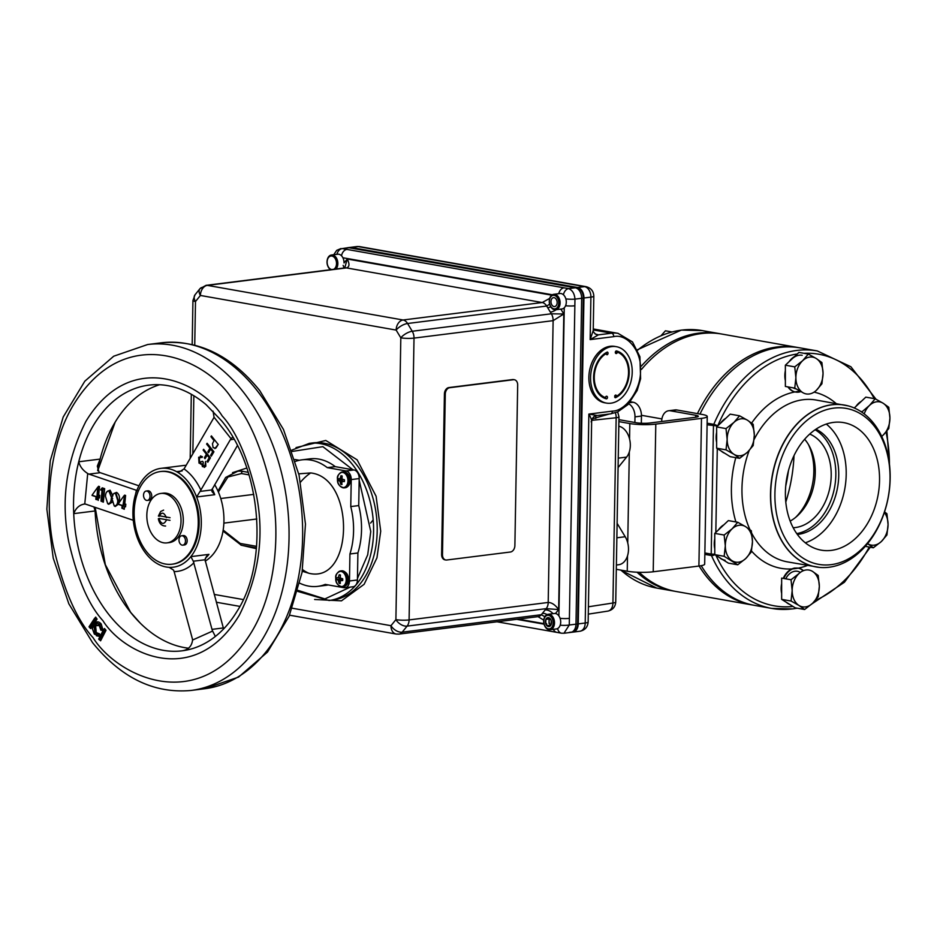 <?xml version="1.0" encoding="UTF-8"?>
<svg xmlns="http://www.w3.org/2000/svg" width="937" height="937" viewBox="0 0 937 937"><rect width="100%" height="100%" fill="white"/><g stroke="black" fill="none" stroke-linecap="round" stroke-linejoin="round"><path stroke-width="1.41" d="M697.433 413.615A130.735 93.723 -80 0 1 777.113 346.971A130.735 93.723 -80 0 1 797.633 347.463A130.735 93.723 -80 0 1 798.91 347.697M639.175 572.296A130.735 93.723 100 0 0 676.35 591.54L752.083 604.939A130.735 93.723 -80 0 1 699.107 566.03M753.371 605.15A130.735 93.723 -80 0 1 752.083 604.939M785.792 502.091A130.735 93.723 100 0 0 794.014 455.628M797.633 347.463L721.9 334.064A130.735 93.723 100 0 0 701.38 333.584A130.735 93.723 100 0 0 641.458 369.412M788.439 470.725A127.748 91.58 -80 0 1 785.745 485.987M641.458 415.302L661.909 418.921M637.008 572.214A130.735 93.723 100 0 0 673.785 591.083A130.735 93.723 100 0 0 675.073 591.306M720.612 333.853A130.735 93.723 100 0 0 719.335 333.607A130.735 93.723 100 0 0 698.815 333.127A130.735 93.723 100 0 0 641.365 366.098M707.13 423.184L713.783 424.356A2.987 0.644 23.1 0 1 717.648 425.972L707.095 424.777M699.998 414.06A130.735 93.723 -80 0 1 779.678 347.428A130.735 93.723 -80 0 1 800.198 347.908L817.287 350.93A130.735 93.723 -80 0 0 796.778 350.45A130.735 93.723 -80 0 0 713.783 424.356A2.987 2.143 -80 0 0 713.455 425.89L711.218 554.083L714.779 554.235M831.845 404.807A82.175 58.914 100 0 0 770.999 487.041A82.175 58.914 100 0 0 819.559 567.4A82.175 58.914 100 0 0 829.011 567.248A82.175 58.914 100 0 0 889.389 489.817A82.175 58.914 100 0 0 848.126 405.862A82.175 58.914 100 0 0 831.845 404.807M831.107 564.66A79.188 56.77 -80 0 1 774.911 493.612A79.188 56.77 -80 0 1 833.836 408.122A79.188 56.77 -80 0 1 890.033 479.158A79.188 56.77 -80 0 1 831.107 564.66M826.305 424.074A64.747 46.417 -80 0 1 844.846 488.575A64.747 46.417 -80 0 1 805.305 542.804M833.59 422.388A64.747 46.417 -80 0 1 843.745 422.634A64.747 46.417 -80 0 1 879.14 487.486A64.747 46.417 -80 0 1 831.353 550.382A64.747 46.417 -80 0 1 821.199 550.148A64.747 46.417 -80 0 1 785.803 485.296A64.747 46.417 -80 0 1 833.59 422.388M815.963 429.205A54.487 39.061 -80 0 1 837.701 486.725A54.487 39.061 -80 0 1 798.195 534.348A54.487 39.061 -80 0 1 797.352 534.441M796.755 533.61A54.487 39.061 100 0 0 834.691 486.783A54.487 39.061 100 0 0 815.12 429.778M804.66 439.266A48.127 34.505 -80 0 1 790.184 521.101M809.732 434.077A48.127 34.505 -80 0 1 830.451 484.476A48.127 34.505 -80 0 1 795.396 527.543A48.127 34.505 -80 0 1 793.17 527.73M714.802 554.657A2.987 1.417 156.3 0 1 711.488 555.547L704.835 554.364M792.269 608.898A130.735 93.723 -80 0 1 771.748 608.418L754.648 605.396A130.735 93.723 -80 0 1 701.204 565.69M800.327 572.425A15.437 11.068 100 0 0 794.974 571.23A15.437 11.068 100 0 0 785.71 578.82M793.1 387.824A15.437 11.068 100 0 0 796.157 388.855M671.77 331.921L665.422 330.796L661.299 335.423M732.09 528.855L724.149 535.039L725.308 545.873A18.681 13.387 -80 0 1 732.09 528.855L737.735 522.26L745.665 526.699A18.681 13.387 100 0 0 732.09 528.855M751.31 530.74L745.665 526.699A18.681 13.387 -80 0 1 752.458 541.574L751.31 530.74M751.322 551.998L752.458 541.574A18.681 13.387 -80 0 1 745.676 558.593L751.322 551.998M732.102 560.748A18.681 13.387 -80 0 1 725.308 545.873L724.16 556.309L737.747 564.788L745.676 558.593A18.681 13.387 -80 0 1 732.102 560.748M737.747 564.788L728.365 563.125L714.779 554.645L724.16 556.309M714.779 554.645L714.767 533.387L724.149 535.039M714.767 533.387L728.342 520.597L737.735 522.26M722.849 559.694A18.681 13.387 -80 0 1 721.057 558.792A18.681 13.387 -80 0 1 719.405 557.538M714.779 548.859A18.681 13.387 -80 0 1 714.767 538.834M718.515 529.862A18.681 13.387 -80 0 1 723.938 524.755M721.572 558.885A18.681 13.387 100 0 0 725.097 560.256M747.527 420.256L739.586 415.805L733.94 422.4A18.681 13.387 -80 0 1 747.527 420.256L753.172 424.285L754.32 435.119A18.681 13.387 100 0 0 747.527 420.256M753.184 445.555L754.32 435.119A18.681 13.387 -80 0 1 747.539 452.149L753.184 445.555M739.609 458.334L747.539 452.149A18.681 13.387 -80 0 1 733.952 454.293L739.609 458.334L730.216 456.67L716.629 448.191L716.629 426.932L726.011 428.596L727.159 439.43A18.681 13.387 -80 0 1 733.94 422.4L726.011 428.596M733.952 454.293A18.681 13.387 -80 0 1 727.159 439.43L726.023 449.854L733.952 454.293M716.629 448.191L726.023 449.854M716.629 426.932L730.204 414.142L739.586 415.805M716.629 442.405A18.681 13.387 -80 0 1 716.114 437.474A18.681 13.387 -80 0 1 716.629 432.379M720.377 423.407A18.681 13.387 -80 0 1 725.8 418.3M724.711 453.239A18.681 13.387 -80 0 1 721.267 451.084M816.268 390.413L821.913 383.819L823.049 373.383L821.901 362.549L816.256 358.52A18.681 13.387 -80 0 1 823.049 373.383A18.681 13.387 100 0 1 816.268 390.413A18.681 13.387 -80 0 1 802.693 392.556A18.681 13.387 -80 0 1 795.888 377.693A18.681 13.387 -80 0 1 802.681 360.663L794.74 366.859L795.888 377.693L794.752 388.117L802.693 392.556M794.752 388.117L785.37 386.454L785.358 365.196L798.933 352.417L808.315 354.069L802.681 360.663A18.681 13.387 -80 0 1 816.256 358.52L808.315 354.069M785.358 365.196L794.74 366.859M789.106 361.67A18.681 13.387 -80 0 1 791.636 358.719A18.681 13.387 -80 0 1 794.529 356.564M802.189 355.287A18.681 13.387 100 0 0 792.14 358.801M800.725 391.373A18.681 13.387 -80 0 1 798.125 392.041M788.439 387.004A18.681 13.387 100 0 0 795.689 392.064L795.173 391.971A18.681 13.387 -80 0 1 787.923 386.911M785.358 380.668A18.681 13.387 -80 0 1 785.358 370.642M795.689 392.064A18.681 13.387 100 0 0 801.018 391.549M881.694 436.337A18.681 13.387 100 0 0 883.146 435.131L888.78 428.537L889.927 418.101A18.681 13.387 -80 0 1 883.146 435.131L881.729 436.408M864.219 413.885A18.681 13.387 -80 0 1 869.548 405.381L861.712 412.069M883.134 403.238A18.681 13.387 -80 0 1 889.927 418.101L888.78 407.267L883.134 403.238L875.193 398.787L869.548 405.381A18.681 13.387 -80 0 1 883.134 403.238M854.275 407.982L865.811 397.136L875.193 398.787M855.973 406.389A18.681 13.387 -80 0 1 861.396 401.282M860.716 411.413L861.618 411.577M867.709 543.729L873.354 547.77L881.284 541.586A18.681 13.387 -80 0 1 867.709 543.729A18.681 13.387 100 0 1 867.557 543.636M884.329 512.469A18.681 13.387 -80 0 1 888.065 524.556A18.681 13.387 -80 0 1 881.284 541.586L886.929 534.992L888.065 524.556L886.917 513.722L884.528 511.871M865.273 546.341L873.354 547.77M789.727 604.412A18.681 13.387 -80 0 1 786.284 602.257M781.645 593.578A18.681 13.387 -80 0 1 781.645 583.552M783.262 578.387A18.681 13.387 -80 0 1 787.912 571.617A18.681 13.387 -80 0 1 795.056 568.033M803.477 570.656A18.681 13.387 100 0 0 798.476 568.197A18.681 13.387 100 0 0 788.427 571.711A18.681 13.387 100 0 0 783.777 578.48M798.956 573.573L791.027 579.757L792.175 590.591L791.039 601.027L798.968 605.466A18.681 13.387 -80 0 1 792.175 590.591A18.681 13.387 100 0 1 798.956 573.573A18.681 13.387 -80 0 1 812.543 571.418A18.681 13.387 -80 0 1 819.336 586.293A18.681 13.387 -80 0 1 812.555 603.311L818.2 596.717L819.336 586.293L818.188 575.459L812.543 571.418M804.625 609.507L812.555 603.311A18.681 13.387 -80 0 1 798.968 605.466L804.625 609.507L795.232 607.844L781.645 599.364L781.645 578.106L791.027 579.757M781.645 599.364L791.039 601.027M798.476 568.197L797.961 568.103A18.681 13.387 -80 0 1 803.185 570.762M808.467 444.595A52.648 37.738 -80 0 1 795.595 517.411M630.484 401.774L633.131 402.242A12.45 8.48 82.8 0 1 641.458 416.051L634.981 416.871A12.45 8.48 -97.2 0 0 628.739 403.8M634.981 416.871L634.888 422.482M641.341 423.243L641.458 416.051M670.412 410.793A12.45 8.48 -97.2 0 0 668.643 410.746L675.132 409.926A12.45 8.48 82.8 0 1 676.889 409.984L670.412 410.793L695.746 415.278A9.464 1.429 -179 0 1 698.334 416.297A9.464 1.429 -179 0 1 695.371 417.281L649.681 423.02A9.464 1.429 -179 0 1 636.305 422.739L618.924 419.659M676.889 409.984L702.235 414.459A18.377 2.776 -179 0 1 707.248 416.461A18.377 2.776 -179 0 1 701.485 418.37L655.795 424.098A18.377 2.776 -179 0 1 629.816 423.547L618.888 421.615M707.248 416.461L704.671 564.144A18.377 2.776 -179 0 1 698.908 566.053L653.218 571.781A18.377 2.776 -179 0 1 627.24 571.23L616.312 569.298M668.643 410.746A12.45 8.48 -97.2 0 0 661.651 421.521M146.687 500.417A4.732 3.221 -97.2 0 0 147.355 500.428A4.732 3.221 -97.2 0 0 150.014 495.825A4.732 3.221 -97.2 0 0 146.851 491.058A4.732 3.221 -97.2 0 0 146.184 491.047A4.732 3.221 -97.2 0 0 143.537 495.65A4.732 3.221 -97.2 0 0 146.687 500.417M147.355 500.428L149.065 500.217A4.732 3.221 -97.2 0 0 151.712 495.614A4.732 3.221 -97.2 0 0 148.55 490.847A4.732 3.221 -97.2 0 0 147.882 490.824L146.184 491.047M159.208 515.783L170.054 517.692M170.007 520.351L159.161 518.43M327.13 260.638A7.765 5.294 82.8 0 1 327.154 260.486A7.765 5.294 82.8 0 1 331.417 255.016A7.765 5.294 82.8 0 1 332.518 255.051A7.765 5.294 82.8 0 1 337.718 263.672A7.765 5.294 82.8 0 1 335.879 269.048M331.3 269.622A6.992 4.755 82.8 0 1 327.751 265.921A6.992 4.755 82.8 0 1 327.013 261.95A6.992 4.755 82.8 0 1 327.107 260.791A6.992 4.755 82.8 0 1 332.354 255.988A6.992 4.755 82.8 0 1 336.617 263.648A6.992 4.755 82.8 0 1 334.005 269.282M330.562 269.715A7.765 5.294 82.8 0 1 327.868 266.19A7.765 5.294 82.8 0 1 327.809 266.049M547.782 614.356A7.777 5.294 82.8 0 1 548.192 614.285L554.388 613.501A7.777 5.294 82.8 0 1 560.701 622.168A7.777 5.294 82.8 0 1 556.332 628.95L550.136 629.723A7.777 5.294 82.8 0 1 549.714 629.758M548.192 614.285A7.777 5.294 82.8 0 1 554.505 622.953A7.777 5.294 82.8 0 1 550.136 629.723M551.19 620.341L551.108 624.78L548.403 626.537L545.767 623.843L545.849 619.392L548.555 617.647L551.19 620.341M549.023 623.433L549.105 618.982L545.849 619.392M546.634 623.726L545.767 623.843M543.788 621.254A6.84 4.65 82.8 0 1 548.602 615.328A6.84 4.65 82.8 0 1 553.17 622.918A6.84 4.65 82.8 0 1 548.356 628.844A6.84 4.65 82.8 0 1 543.788 621.254M550.675 625.073A3.889 2.647 82.8 0 1 549.07 621.208A3.889 2.647 82.8 0 1 549.726 618.853M217.981 491.058L225.665 477.448L237.635 471.252A37.351 25.428 82.8 0 1 242.929 471.393L248.2 472.33M556.285 309.678A7.473 2.987 -31.1 0 1 550.359 312.115L547.7 307.723A7.473 2.987 148.9 0 0 550.78 306.821M549.703 298.376L542.207 302.534L403.086 319.997A9.335 6.36 82.8 0 1 407.572 323.499A9.335 3.736 148.9 0 0 396.14 330.082L400.813 337.824A9.335 3.736 -31.1 0 1 412.245 331.253L407.572 323.499L546.693 306.048L549.632 304.162M547.114 614.567A7.473 4.58 39.1 0 0 542.371 613.395L545.158 609.964A7.473 4.58 -140.9 0 1 553.041 613.676M550.359 312.115L551.366 313.79A9.335 6.36 82.8 0 1 553.123 320.653L563.805 314L551.366 313.79L412.245 331.253A9.335 6.36 82.8 0 1 414.013 338.105L553.123 320.653L548.204 602.456L409.094 619.919L414.013 338.105A9.335 1.405 -179 0 1 400.813 337.824L395.894 619.638A9.335 1.405 1 0 0 409.094 619.919A9.335 6.36 82.8 0 1 407.103 626.115A9.335 5.727 -140.9 0 1 395.894 619.638L390.987 625.693A9.335 5.727 39.1 0 0 402.184 632.17L407.103 626.115L546.212 608.652L558.651 609.565C555.278 604.88 551.799 602.514 548.204 602.456A9.335 6.36 82.8 0 1 546.212 608.652L545.158 609.964M195.037 294.768L195.037 294.768A9.335 5.727 39.1 0 0 195.493 301.515A9.335 1.405 -179 0 1 192.94 300.496L195.037 294.768L199.944 288.725A9.335 5.727 -140.9 0 1 202.779 287.272M241.641 545.287L256.398 548.672M246.794 468.043L232.517 472.67M336.887 254.325A7.473 5.505 -79.4 0 1 342.286 248.586L349.278 247.509A9.464 6.442 82.8 0 1 350.614 247.544L576.969 287.577A9.464 6.442 82.8 0 1 583.294 298.083L577.614 623.96A9.464 6.442 82.8 0 1 572.296 632.206L563.969 633.248L569.274 625.014A7.473 1.277 179.8 0 1 560.185 625.202M576.969 287.577L568.63 288.619C572.39 290.107 574.498 293.609 574.967 299.126A7.473 0.984 -177.8 0 1 565.854 298.903M560.092 618.315A7.473 1.124 1 0 0 569.403 618.361L574.967 299.126L583.294 298.083M563.969 633.248L561.509 633.201A7.473 5.212 -80.5 0 1 557.632 628.528M553.38 629.313A7.473 5.353 100 0 0 556.836 632.37L561.509 633.201M544.842 616.687L541.305 614.707L402.184 632.17A9.335 6.36 82.8 0 1 398.928 634.103L396.14 634.033A9.335 6.7 -80 0 1 390.987 625.693L292.356 608.242M538.002 616.651L543.765 620.142M343.141 265.358A7.473 4.58 -140.9 0 1 343.774 268.052M194.732 345.121L195.493 301.515L200.401 295.46A9.335 5.727 -140.9 0 1 199.944 288.725L206.035 285.34A9.335 6.36 82.8 0 1 207.358 285.375L346.467 267.912C349.489 267.01 349.759 264.047 347.252 259.01L344.746 267.935M565.585 305.731A7.473 1.124 1 0 0 574.861 305.767M558.745 293.679A7.473 5.353 -80 0 1 564.027 287.811L568.63 288.619A7.473 5.212 99.5 0 0 563.43 294.78M341.513 255.778A7.473 5.353 -80 0 1 346.913 249.406L342.286 248.586L350.614 247.544M513.944 379.696A5.973 4.287 100 0 0 513.523 379.59A5.973 4.287 100 0 0 512.586 379.567L513.441 379.719A5.973 4.287 -80 0 1 514.378 379.743A5.973 4.287 -80 0 1 517.681 385.084L514.881 545.557A5.973 4.287 -80 0 1 510.431 552.01L446.715 560.01A5.973 4.287 -80 0 1 445.778 559.986A5.973 4.287 -80 0 1 442.475 554.645L441.62 554.493A5.973 4.287 100 0 0 444.923 559.834A5.973 4.287 100 0 0 445.356 559.881M512.586 379.567L448.87 387.567A5.973 4.287 100 0 0 444.419 394.008L445.274 394.161L442.475 554.645M444.419 394.008L441.62 554.493M445.274 394.161A5.973 4.287 -80 0 1 449.725 387.707L448.87 387.567M513.441 379.719L449.725 387.707M165.392 564.039A46.698 31.776 -97.2 0 0 172.01 564.215A46.698 31.776 -97.2 0 0 198.164 518.747A46.698 31.776 -97.2 0 0 167.009 471.733A46.698 31.776 -97.2 0 0 160.391 471.557A46.698 31.776 -97.2 0 0 134.237 517.025A46.698 31.776 -97.2 0 0 165.392 564.039M172.01 564.215L172.923 564.097A46.698 31.776 -97.2 0 0 199.066 518.63A46.698 31.776 -97.2 0 0 167.91 471.616A46.698 31.776 -97.2 0 0 161.293 471.44L160.391 471.557M167.02 542.874L169.304 542.593A24.901 16.948 -97.2 0 0 183.242 518.348A24.901 16.948 -97.2 0 0 166.634 493.272A24.901 16.948 -97.2 0 0 163.097 493.178L160.813 493.459A24.901 16.948 82.8 0 1 164.35 493.553A24.901 16.948 82.8 0 1 180.97 518.63A24.901 16.948 82.8 0 1 167.02 542.874A24.901 16.948 82.8 0 1 163.495 542.781A24.901 16.948 82.8 0 1 146.875 517.716A24.901 16.948 82.8 0 1 160.813 493.459M347.955 480.904A7.601 5.177 82.8 0 1 342.602 487.498A7.601 5.177 82.8 0 1 337.507 479.053A7.601 5.177 82.8 0 1 342.86 472.459A7.601 5.177 82.8 0 1 347.955 480.904M341.501 483.855L340.787 482.286M340.529 481.384L340.33 480.283M344.453 480.997L342.684 481.442L344.383 481.583A4.38 2.987 82.8 0 0 344.406 479.744L342.017 479.041L342.157 476.019A4.38 2.987 82.8 0 0 341.935 475.926A4.38 2.987 82.8 0 0 340.892 475.797L340.447 477.729L341.829 477.612M342.11 476.219L340.892 475.797M340.447 477.729L340.096 478.596L341.876 478.561M340.424 477.8L341.818 477.694M340.096 478.596L338.526 478.702A4.38 2.987 82.8 0 0 338.491 480.54L339.979 481.349L340.74 484.265L341.841 483.668M339.873 478.76L341.923 478.842M339.487 478.936L341.946 478.936M342.438 479.346A2.893 1.968 -97.2 0 0 342.462 479.99L338.491 480.54M341.806 482.157L340.342 482.332M343.797 481.161L340.049 481.477M342.684 481.442L341.7 482.578L342.017 484.488A4.38 2.987 82.8 0 1 340.74 484.265M346.221 579.898A7.601 5.177 82.8 0 1 340.869 586.492A7.601 5.177 82.8 0 1 335.774 578.059A7.601 5.177 82.8 0 1 341.127 571.465A7.601 5.177 82.8 0 1 346.221 579.898M340.19 583.493L339.768 582.849M339.089 581.35L338.796 580.378M338.772 580.249L338.644 579.64M338.526 577.766L338.562 577.11M339.018 583.259A4.38 2.987 82.8 0 0 340.283 583.482L340.236 580.706L342.649 580.577A4.38 2.987 82.8 0 0 342.684 578.738L340.283 578.047L340.436 575.013A4.38 2.987 82.8 0 0 340.213 574.92A4.38 2.987 82.8 0 0 339.159 574.791L338.292 577.684L336.793 577.696A4.38 2.987 82.8 0 0 336.77 579.534L338.245 580.354L339.018 583.259L340.119 582.662M340.389 575.213L339.159 574.791M338.152 577.754L340.201 577.836M340.705 578.34A2.893 1.968 -97.2 0 0 340.728 578.984L336.77 579.534M337.707 579.862L340.728 578.984M338.245 580.354L341.9 579.652L338.316 580.471M340.049 581.233L338.632 581.408M549.375 299.957A7.765 5.294 82.8 0 1 549.398 299.805A7.765 5.294 82.8 0 1 553.662 294.335A7.765 5.294 82.8 0 1 554.763 294.359A7.765 5.294 82.8 0 1 559.951 302.182A7.765 5.294 82.8 0 1 555.594 309.749A7.765 5.294 82.8 0 1 554.493 309.725A7.765 5.294 82.8 0 1 550.113 305.509A7.765 5.294 82.8 0 1 550.054 305.368M554.189 295.202A6.992 4.755 82.8 0 1 558.862 302.956A6.992 4.755 82.8 0 1 553.943 309.023A6.992 4.755 82.8 0 1 549.996 305.228A6.992 4.755 82.8 0 1 549.351 300.098A6.992 4.755 82.8 0 1 554.189 295.202M553.99 306.551A4.498 3.057 82.8 0 1 550.979 301.562A4.498 3.057 82.8 0 1 554.142 297.673A4.498 3.057 82.8 0 1 557.152 302.663A4.498 3.057 82.8 0 1 553.99 306.551M159.606 384.732A133.874 91.123 -97.2 0 0 115.157 422.142A133.874 91.123 -97.2 0 0 100.118 459.095A133.874 91.123 -97.2 0 0 97.659 470.585M94.977 507.304A133.874 91.123 -97.2 0 0 95.105 510.958A133.874 91.123 -97.2 0 0 130.454 612.166A133.874 91.123 -97.2 0 0 140.398 623.269A133.874 91.123 -97.2 0 0 184.542 647.619A133.874 91.123 -97.2 0 0 188.384 648.181M109.079 614.848A133.874 91.123 82.8 0 1 73.718 513.64A133.874 91.123 82.8 0 1 78.731 461.777A133.874 91.123 82.8 0 1 148.796 385.142A133.874 91.123 82.8 0 1 206.199 404.749L221.659 420.889C261.61 468.477 269.013 561.977 237.108 611.205A133.874 91.123 82.8 0 1 216.47 635.544A133.874 91.123 82.8 0 1 204.055 643.836A133.874 91.123 82.8 0 1 182.422 650.77A133.874 91.123 82.8 0 1 182.129 650.817A133.874 91.123 82.8 0 1 163.155 650.301A133.874 91.123 82.8 0 1 109.079 614.848M233.957 439.254L230.338 439.699L200.049 491.421L211.762 489.946L211.973 491.597L214.737 494.701L196.618 496.973A49.802 33.896 82.8 0 1 190.855 556.637A49.802 33.896 -97.2 0 1 173.24 567.201A49.802 33.896 -97.2 0 1 167.325 567.166A4.685 3.186 82.8 0 1 167.325 567.166A49.802 33.896 82.8 0 1 166.247 567.002A49.802 33.896 82.8 0 1 133.921 525.025A4.685 3.186 82.8 0 1 133.921 525.025A49.802 33.896 82.8 0 1 137.376 489.184A4.685 3.186 82.8 0 1 137.376 489.184A49.802 33.896 82.8 0 1 160.906 468.359A49.802 33.896 82.8 0 1 167.969 468.547A49.802 33.896 82.8 0 1 176.543 471.651L182.141 470.948M205.191 561.134A49.802 33.896 -97.2 0 0 214.667 484.652M213.074 411.167L214.034 417.223A9.335 6.36 82.8 0 1 213.46 418.406L184.05 468.91L179.588 471.768L176.554 471.651A49.802 33.896 -97.2 0 1 196.618 496.973L200.049 491.421M215.358 636.434L212.605 631.069A9.335 6.36 82.8 0 1 212.008 629.371L223.322 627.942A9.335 6.36 -97.2 0 0 223.627 628.914M101.571 488.868L102.215 487.837L101.887 488.716L102.215 487.837L104.663 488.669L103.363 502.173L101.547 501.061M103.363 502.173L100.997 501.131L102.051 490.25L100.716 489.793L101.337 488.786L103 489.348L101.84 501.412M102.379 501.342L103 489.348M103.55 489.29L104.663 488.669M111.245 498.379C111.128 501.892 109.945 503.673 107.696 503.708L105.471 496.423C105.553 492.909 106.701 491.117 108.926 491.047L111.784 498.308C111.667 501.822 110.484 503.602 108.247 503.649L108.715 504.305L107.732 503.719M112.674 498.367L111.784 498.308L109.465 490.976L108.106 490.953L110.074 490.192L112.932 495.825M108.797 503.743L107.696 503.708M113.916 493.436L116.598 492.393C119.011 494.033 119.924 496.774 119.35 500.627L118.659 503.965M118.437 504.176L115.228 506.507L114.759 505.851C116.902 505.98 118.085 504.211 118.308 500.522L115.977 493.19L116.598 492.393M115.438 493.26L117.757 500.592C117.64 504.094 116.457 505.875 114.22 505.921L111.983 498.636C112.065 495.123 113.213 493.33 115.438 493.26L115.169 493.096M119.35 500.627L117.757 500.592M123.661 504.469L124.469 496.071L123.122 504.539L125.804 504.2L125.558 506.8L124.527 506.46L124.258 509.259L122.419 508.393M124.469 496.071L125.593 495.45L124.785 503.848M124.059 505.793L123.005 505.699L122.735 508.498L121.892 508.217L122.161 505.406L118.109 504.036L123.754 496.083L124.644 495.123L125.593 495.45M123.122 504.539L124.141 504.891L124.035 506.039M115.228 506.507L114.255 505.933M111.971 502.326L108.715 504.305M97.963 497.196L98.619 495.978L97.963 497.196L96.944 496.856L96.675 499.655L95.82 499.374L96.101 496.563L92.049 495.193L97.694 487.24L97.05 495.696L98.08 496.048M97.483 496.786L98.467 497.617L98.198 500.417M99.533 486.619L98.584 486.28L97.87 487.299L99.533 486.619L98.713 495.005L99.744 495.357L99.498 497.957L98.467 497.617M98.713 495.005L97.05 495.696M186.135 465.338A49.802 33.896 -97.2 0 0 183.535 465.513L160.906 468.359M99.369 639.901L98.678 639.104L103.538 629.699L104.241 630.496L99.369 639.901M103.855 630.062L104.499 628.516L103.538 629.699M99.591 639.467L104.78 630.425L106.033 630.273L104.499 628.516L103.913 629.652M99.533 639.608L100.587 640.814L99.919 639.83L100.587 640.814L106.033 630.273M96.417 635.778L100.013 636.492L94.332 634.068L92.47 628.985L93.477 624.721L96.089 622.754L100.353 624.581L96.37 622.73M103.234 630.941L101.208 623.983L100.353 624.581M101.208 623.983C98.631 621.114 96.277 621.149 94.157 624.077M100.013 636.492L99.545 633.845L96.265 632.592L95.41 633.201L94.672 625.623L96.593 624.019M99.545 633.845L98.619 634.712L94.86 633.271L98.619 634.712M99.814 624.651L101.641 630.261L100.798 630.132L99.299 625.553L94.133 625.693L95.621 626.068L98.561 624.78M94.133 625.693L94.86 633.271M96.265 632.592L95.621 626.068M102.918 630.894L101.348 630.062M98.08 634.782L98.303 635.989M90.116 627.626L90.819 628.598L97.073 619.076L95.656 617.096L94.754 618.467M89.683 627.685L90.819 628.598L90.221 627.614L95.797 619.111L89.683 627.685L89.038 626.783L94.614 618.279L95.258 619.181M97.073 619.076L95.797 619.111M223.322 627.942L205.016 559.752L193.315 561.216L212.008 629.371M193.924 562.75C188.114 568.583 181.509 571.535 174.13 571.605L192.214 638.226A9.335 6.36 82.8 0 1 192.577 640.03C191.78 646.155 188.396 649.739 182.422 650.77M93.946 506.952L95.105 510.958L73.718 513.64C75.956 507.901 79.645 504.692 84.763 504.012A9.335 6.36 82.8 0 1 86.028 504.27L133.277 520.293M83.943 504.047L84.763 504.012L87.715 473.513C82.948 470.468 79.961 466.556 78.731 461.777L100.118 459.095L97.319 466.157L99.029 472.096A9.335 6.36 -97.2 0 0 100.259 472.693L138.934 485.811M203.61 449.291L210.368 457.806L207.815 462.199L207.112 461.32L209.197 457.736L207.124 455.124L205.039 458.697L204.348 457.83L206.433 454.246L203.142 450.1L203.61 449.291L210.368 457.806M206.632 444.091L207.112 443.283L213.859 451.798L211.305 456.19L210.614 455.312L212.699 451.739L210.626 449.116L208.541 452.7L207.838 451.821L209.923 448.237L206.632 444.091M217.138 446.176L215.838 448.097L213.121 447.663L212.453 443.705L214.058 440.624L210.942 436.701L211.411 435.892L218.169 444.407L217.138 446.176M211.411 435.892L218.169 444.407M230.338 439.699A9.335 6.36 82.8 0 1 231.052 438.692L232.727 437.134M218.239 444.396L214.901 448.6M207.147 443.33L213.929 451.786L211.34 456.132M210.661 449.163L208.564 452.641M210.438 457.795L207.838 462.14M207.159 455.171L205.074 458.638M202.521 461.332L203.247 462.152L203.013 465.853L203.95 466.298M205.613 461.449L205.824 466.239L204.196 467.458M201.76 463.85L200.612 464.108M200.413 455.921L202.474 456.776L201.959 457.549M200.67 457.104L199.417 458.146L199.511 462.246L200.799 462.855M100.259 472.693L88.945 474.11A9.335 6.36 82.8 0 1 87.715 473.513M88.945 474.11L137.352 490.625M193.315 561.216L190.855 556.637L208.963 554.364A49.802 33.896 82.8 0 1 205.285 558.3M174.13 571.605L173.509 570.071L169.152 567.33M205.016 559.752L206.491 556.344L208.963 554.364M211.762 489.946L237.377 445.637M107.392 491.222L110.074 490.192M102.028 490.484L100.833 490.074M202.931 465.865L205.051 465.384L205.578 461.391L205.753 466.251L202.462 466.673L201.689 463.862L199.031 463.136L198.667 457.268L202.404 456.776L199.347 458.158L199.44 462.257L202.486 461.285L203.177 462.164L202.931 465.865M298.774 473.829L310.674 472.939C355.65 477.776 353.881 584.29 308.929 573.28L302.897 571.453M294.897 459.505L299.336 460.29M295.46 461.391A63.751 43.395 82.8 0 1 301.866 459.856L309.831 458.849A63.751 43.395 82.8 0 1 335.247 466.638L327.282 467.633L346.034 470.948A7.765 5.294 82.8 0 1 351.234 479.58L350.766 506.577A63.751 43.395 82.8 0 1 349.934 553.978L357.899 552.982L357.43 579.98A7.765 5.294 82.8 0 1 353.062 586.749L345.097 587.745A7.765 5.294 82.8 0 1 343.996 587.722L325.244 584.407A63.751 43.395 82.8 0 1 317.737 586.363A63.751 43.395 82.8 0 1 299.863 583.247M301.866 459.856A63.751 43.395 82.8 0 1 327.282 467.633M335.247 466.638L353.999 469.952A7.765 5.294 82.8 0 1 359.199 478.573L358.73 505.582L350.766 506.577M358.73 505.582A63.751 43.395 82.8 0 1 357.899 552.982M349.934 553.978L349.466 580.987A7.765 5.294 82.8 0 1 345.097 587.745M328.231 584.934A63.751 43.395 82.8 0 1 325.701 585.367L317.737 586.363M182.141 545.135A4.732 3.221 -97.2 0 0 182.809 545.158A4.732 3.221 -97.2 0 0 185.467 540.544A4.732 3.221 -97.2 0 0 182.305 535.788A4.732 3.221 -97.2 0 0 181.637 535.765A4.732 3.221 -97.2 0 0 178.99 540.38A4.732 3.221 -97.2 0 0 182.141 545.135M182.809 545.158L184.519 544.947A4.732 3.221 -97.2 0 0 187.166 540.333A4.732 3.221 -97.2 0 0 184.003 535.577A4.732 3.221 -97.2 0 0 183.336 535.554L181.637 535.765M615.094 397.651L615.515 397.721A1.37 0.984 -80 0 1 615.773 395.027A1.37 0.984 -80 0 1 616.534 396.246A23.566 16.889 100 0 0 628.528 372.739A23.566 16.889 100 0 0 617.307 352.148A1.37 0.984 -80 0 1 615.316 352.394A1.37 0.984 -80 0 1 616.335 350.918A24.479 17.545 -80 0 1 629.196 372.657A24.479 17.545 -80 0 1 615.515 397.721M616.382 346.69L614.684 346.385A28.637 20.532 100 0 0 610.186 346.28A28.637 20.532 100 0 0 589.045 374.109A28.637 20.532 100 0 0 604.705 402.793L606.415 403.086A28.637 20.532 100 0 0 610.901 403.191A28.637 20.532 100 0 0 632.042 375.374A28.637 20.532 100 0 0 616.382 346.69A28.637 20.532 100 0 0 611.896 346.585A28.637 20.532 100 0 0 590.755 374.402A28.637 20.532 100 0 0 606.415 403.086M600.254 395.473A23.566 16.889 100 0 0 603.779 397.323L605.489 397.628A1.37 0.984 -80 0 1 607.481 397.534A1.37 0.984 -80 0 1 606.462 398.857A24.479 17.545 -80 0 1 593.601 377.119A24.479 17.545 -80 0 1 607.281 352.054A1.37 0.984 -80 0 1 607.024 354.76A1.37 0.984 -80 0 1 606.262 353.53L605.079 353.319M605.068 398.448A1.37 0.984 100 0 0 605.747 396.726M606.298 353.893A1.37 0.984 100 0 0 606.473 352.476M606.262 353.53A23.566 16.889 100 0 0 594.269 377.037A23.566 16.889 100 0 0 605.489 397.628M616.534 396.246L614.824 395.941A1.37 0.984 100 0 0 614.801 395.59M617.26 352.546A23.566 16.889 100 0 0 615.597 351.843L617.307 352.148M614.613 397.007A24.479 17.545 100 0 0 616.019 396.152M620.833 354.01A24.479 17.545 100 0 0 616.019 351.024M553.369 294.382A7.777 5.294 82.8 0 1 553.779 294.3L559.975 293.527A7.777 5.294 82.8 0 1 566.288 302.194A7.777 5.294 82.8 0 1 561.907 308.976L555.723 309.749A7.777 5.294 82.8 0 1 555.301 309.772M553.779 294.3A7.777 5.294 82.8 0 1 560.092 302.967A7.777 5.294 82.8 0 1 555.723 309.749M549.375 301.281A6.84 4.65 82.8 0 1 554.177 295.354A6.84 4.65 82.8 0 1 558.757 302.944A6.84 4.65 82.8 0 1 553.943 308.87A6.84 4.65 82.8 0 1 549.375 301.281M618.244 458.146L626.595 457.104A17.428 11.865 -97.2 0 0 630.308 445.532A17.428 11.865 -97.2 0 0 618.807 426.218M616.382 565.011L618.701 564.73A17.428 11.865 -97.2 0 0 628.493 549.55A17.428 11.865 -97.2 0 0 625.202 536.737L616.862 537.791M617.108 523.326L625.202 536.737M626.595 457.104L618.08 467.586M615.351 412.784A9.335 6.5 83.9 0 1 616.159 417.75L612.927 603.006A9.335 1.405 -179 0 0 615.738 602.046C615.304 606.965 612.669 609.987 607.832 611.111A9.335 6.442 -98.8 0 0 612.927 603.006L588.401 606.789M588.143 622.039C587.686 627.134 584.934 630.203 579.898 631.245A9.464 6.442 -97.2 0 0 585.215 623.011A9.335 1.405 -179 0 0 588.143 622.039L591.645 421.205C592.816 416.473 594.421 416.075 596.752 415.583L610.69 413.838L617.647 411.905L628.013 404.573L637.172 390.448L640.615 378.724L639.912 356.728L632.51 341.958L618.057 333.349A40.783 29.246 100 0 0 611.65 333.197L598.45 334.849L590.158 339.604L593.226 330.55C593.18 331.698 594.128 332.986 596.073 334.404A6.231 5.786 -66.4 0 1 596.061 334.404L596.061 334.404A6.231 5.786 -66.4 0 0 598.45 334.849L595.112 333.982M591.071 421.849C592.102 420.994 591.364 418.406 588.858 414.084L597.045 415.478M593.226 330.55L593.824 296.151A9.335 1.405 -179 0 1 590.907 297.123A9.464 6.442 -97.2 0 0 584.571 286.628L358.227 246.583A9.464 6.442 -97.2 0 0 356.88 246.548L347.65 247.708A9.464 6.442 82.8 0 1 348.986 247.743L351.246 247.462L577.602 287.495L584.571 286.628A9.335 6.7 -80 0 1 586.035 286.663L359.691 246.618A9.335 6.7 100 0 0 358.227 246.583L351.246 247.462A9.464 6.442 -97.2 0 0 349.911 247.427A9.464 6.442 82.8 0 1 351.246 247.462L577.602 287.495A9.464 6.442 82.8 0 1 583.938 298.001L578.246 623.89A9.464 6.442 82.8 0 1 572.929 632.124A9.464 6.442 -97.2 0 0 578.246 623.89L575.986 624.171A9.464 6.442 82.8 0 1 570.668 632.405A9.464 6.442 82.8 0 1 569.321 632.37L571.582 632.088M613.735 336.652L590.158 339.604L590.907 297.123L583.938 298.001L578.246 623.89L585.215 623.011L588.858 414.084L612.435 411.12C626.021 411.027 641.33 388.808 640.475 370.455C641.974 351.797 627.38 333.338 613.735 336.652A3.116 2.12 -97.2 0 0 611.65 333.197L593.238 329.941M609.366 414.002L592.207 418.874M543.788 619.931A7.765 5.294 82.8 0 1 543.811 619.779A7.765 5.294 82.8 0 1 548.075 614.309A7.765 5.294 82.8 0 1 549.176 614.344A7.765 5.294 82.8 0 1 554.376 622.964A7.765 5.294 82.8 0 1 550.007 629.723A7.765 5.294 82.8 0 1 548.906 629.699A7.765 5.294 82.8 0 1 544.526 625.483A7.765 5.294 82.8 0 1 544.467 625.342M543.683 621.243A6.992 4.755 82.8 0 1 543.765 620.071A6.992 4.755 82.8 0 1 549.012 615.281A6.992 4.755 82.8 0 1 553.275 622.941A6.992 4.755 82.8 0 1 549.75 628.95A6.992 4.755 82.8 0 1 544.409 625.202A6.992 4.755 82.8 0 1 543.683 621.243M549.949 626.209A4.498 3.057 82.8 0 1 548.403 626.525A4.498 3.057 82.8 0 1 546.868 625.658A4.498 3.057 82.8 0 1 545.393 621.547L546.868 625.658L549.949 626.209A4.498 3.057 82.8 0 0 550.089 618.514A4.498 3.057 82.8 0 0 545.393 621.547M550.441 625.213L547.477 625.588M550.089 618.514L547.009 617.975M348.986 247.743L575.341 287.788A9.464 6.442 82.8 0 1 581.666 298.282L575.986 624.171M581.666 298.282L583.938 298.001A9.464 6.442 -97.2 0 0 577.602 287.495L575.341 287.788M331.124 255.075A7.777 5.294 82.8 0 1 331.534 254.993L337.73 254.22A7.777 5.294 82.8 0 1 344.043 262.887M331.534 254.993A7.777 5.294 82.8 0 1 337.847 263.66A7.777 5.294 82.8 0 1 336.008 269.024M331.745 269.563A6.84 4.65 82.8 0 1 327.13 261.973A6.84 4.65 82.8 0 1 331.932 256.047A6.84 4.65 82.8 0 1 336.512 263.637A6.84 4.65 82.8 0 1 333.56 269.341M620.915 570.106A130.735 93.723 100 0 0 656.696 588.061L620.528 570.036M637.441 349.747L681.293 330.093L702.235 330.585A130.735 93.723 100 0 0 681.726 330.105A130.735 93.723 100 0 0 637.628 350.169M817.743 567.201A82.175 58.914 -80 0 1 815.94 566.92A82.175 58.914 -80 0 1 771.022 484.605A82.175 58.914 -80 0 1 831.669 404.772A82.175 58.914 -80 0 1 844.565 405.077A82.175 58.914 -80 0 1 846.357 405.428M819.559 567.4L787.385 561.872A82.175 58.914 -80 0 1 751.767 533.329M749.975 529.674A82.175 58.914 -80 0 1 749.225 450.463M754.121 439.43A82.175 58.914 -80 0 1 803.114 399.724A82.175 58.914 -80 0 1 816.01 400.017L848.126 405.862M795.009 391.924A89.647 64.266 -80 0 1 798.113 391.432A89.647 64.266 -80 0 1 800.421 391.197M814.077 392.135A89.647 64.266 -80 0 1 836.179 403.589M807.553 565.433A89.647 64.266 -80 0 1 798.207 568.138M798.195 568.15A89.647 64.266 -80 0 1 795.021 568.642A89.647 64.266 -80 0 1 792.714 568.876M717.707 425.913A127.748 91.58 -80 0 1 797.27 353.975M804.028 353.308A127.748 91.58 -80 0 1 874.198 398.612M886.051 432.098A127.748 91.58 -80 0 1 889.459 464.202M869.231 547.044A127.748 91.58 -80 0 1 815.319 600.441M717.285 448.6L715.821 532.392M704.858 552.959L711.218 554.083A2.987 2.143 100 0 0 711.488 555.547A130.735 93.723 -80 0 0 771.748 608.418L792.69 608.909L797.223 608.195M793.018 606.462A127.748 91.58 -80 0 1 715.997 555.407M791.859 568.935A89.647 64.266 -80 0 1 751.521 551.026M735.908 521.944A89.647 64.266 -80 0 1 735.791 457.654M751.65 423.079A89.647 64.266 -80 0 1 794.951 391.935M629.746 402.664L633.131 402.242M695.711 417.234L695.746 415.278M627.24 571.23L627.509 555.84M627.743 542.945L629.324 451.833M629.559 438.938L629.816 423.547M653.218 571.781L655.795 424.098M698.908 566.053L701.485 418.37M159.138 516.334C161.632 511.766 164.034 512.199 166.364 517.611M166.317 520.269C163.823 524.837 161.41 524.415 159.091 518.993M218.38 491.995L227.937 476.992L241.441 473.548A1.991 1.429 -80 0 1 242.929 471.393M547.7 307.723L546.693 306.048A9.335 6.36 82.8 0 0 542.207 302.534L346.467 267.912A9.335 6.36 -97.2 0 0 345.144 267.877L206.035 285.34M292.285 451.423L322.867 446.668L352.909 469.765M359.176 480.154L370.759 531.478L367.714 554.751L357.465 578.41M350.297 587.101L324.905 598.93L298.083 590.392M241.441 473.548L248.984 474.883M256.609 546.353L240.223 543.448L223.158 530.049M240.223 543.448A1.991 1.429 100 0 0 241.641 545.24M309.351 443.353A79.188 53.901 82.8 0 1 372.692 515.209A79.188 53.901 82.8 0 1 329.074 600.5L332.694 600.043A79.188 53.901 -97.2 0 0 376.311 514.764A79.188 53.901 -97.2 0 0 312.97 442.896L309.351 443.353L291.829 450.123M314.621 599.493L341.478 600.84L364.118 584.313L376.943 557.866L380.715 531.162L376.1 496.259L357.138 459.821L325.783 440.46L296.045 447.581M398.928 634.103L538.049 616.64A9.335 6.36 82.8 0 0 541.305 614.707L542.371 613.395M192.835 453.836L193.854 395.765M403.086 319.997L207.358 285.375A9.335 6.7 -80 0 0 200.401 295.46L396.14 330.082A9.335 6.7 -80 0 1 403.086 319.997M243.269 599.563L214.222 594.421M555.442 613.524L558.651 609.565L563.805 314L560.853 309.105M564.027 287.811L346.913 249.406M577.614 623.96L569.274 625.014L569.403 618.361M544.057 624.159L516.697 619.322M518.325 619.123L543.928 623.644M551.717 295.178L347.252 259.01L344.043 262.957M342.883 257.745L552.303 294.78M564.261 307.769L558.885 615.925M339.721 473.396A8.023 5.458 82.8 0 1 342.333 471.955A8.023 5.458 82.8 0 1 348.833 480.88A8.023 5.458 82.8 0 1 344.324 487.861A8.023 5.458 82.8 0 1 341.443 487.111M349.806 480.763A8.023 5.458 82.8 0 1 345.296 487.744C348.634 486.572 350.251 484.206 350.122 480.646C350.192 475.516 347.92 472.576 343.293 471.826A8.023 5.458 82.8 0 1 349.806 480.763M337.988 572.39A8.023 5.458 82.8 0 1 340.599 570.949A8.023 5.458 82.8 0 1 347.1 579.874A8.023 5.458 82.8 0 1 342.602 586.855A8.023 5.458 82.8 0 1 339.709 586.105M348.072 579.757A8.023 5.458 82.8 0 1 343.563 586.738C346.913 585.566 348.517 583.201 348.4 579.652C348.459 574.51 346.186 571.57 341.572 570.82A8.023 5.458 82.8 0 1 348.072 579.757M204.653 688.742L238.595 677.064L267.49 652.093L289.123 616.23L302.065 572.437L305.462 524.146L299.09 475.188L283.466 429.462L259.76 390.612C231.158 355.381 198.316 339.452 161.234 342.825A174.317 118.648 82.8 0 1 185.948 343.492A174.317 118.648 82.8 0 1 256.375 389.651A174.317 118.648 82.8 0 1 299.254 573.034A174.317 118.648 82.8 0 1 204.653 688.742L191.078 690.452A174.317 118.648 82.8 0 0 285.668 574.744A174.317 118.648 82.8 0 0 242.8 391.361A174.317 118.648 82.8 0 0 172.373 345.191A174.317 118.648 82.8 0 0 147.659 344.523L113.717 356.212L84.822 381.183L63.189 417.035L50.247 460.84L46.85 509.131L53.222 558.089L68.846 603.815L92.552 642.665C121.154 677.896 153.996 693.825 191.078 690.452M93.091 637.71C76.6 619.685 63.341 589.15 53.292 546.107C44.742 503.544 49.157 445.532 73.098 405.463C125.757 318.65 208.693 361.155 232.071 398.963C248.551 417 261.821 447.535 271.859 490.566C280.409 533.13 276.005 591.142 252.053 631.222C199.405 718.035 116.469 675.53 93.091 637.71M222.186 415.946C202.134 383.502 130.993 347.041 85.829 421.509C66.222 460.664 60.565 500.873 68.834 542.16C77.455 579.078 88.828 605.267 102.965 620.739C123.028 653.171 194.17 689.632 239.333 615.164C258.928 576.021 264.597 535.8 256.316 494.525C247.708 457.596 236.323 431.407 222.186 415.946M212.184 488.915A49.802 33.896 82.8 0 1 214.737 494.701M122.138 505.64L118.542 504.422M97.214 499.585L97.46 497.032M96.078 496.797L92.084 495.45M97.6 495.626L98.408 487.228M192.577 640.03L212.605 631.069M231.052 438.692L214.034 417.223M184.05 468.91C190.949 473.829 196.583 480.927 200.94 490.215M133.651 502.818L136.439 490.215M310.674 472.939A54.686 39.202 100 0 0 300.59 482.063M302.546 569.602A54.686 39.202 100 0 0 308.929 573.28M353.999 469.952L346.034 470.948M359.199 478.573L351.234 479.58M357.43 579.98L349.466 580.987M373.184 519.906L370.595 523.092M615.738 602.046L618.97 416.789A9.335 1.405 1 0 1 616.159 417.75L591.727 420.35M612.435 411.12A3.116 2.12 82.8 0 1 610.69 413.838M595.791 418.441A6.231 4.322 82.5 0 1 595.967 415.735M656.696 588.061L673.785 591.083M702.235 330.585L719.335 333.607M811.946 603.873L844.436 582.24L870.286 547.231M890.15 474.333L886.906 431.067M875.978 399.197L850.901 366.765L817.287 350.93M163.612 510.115L160.637 511.52L158.4 516.041M158.353 518.711C159.22 523.549 161.632 525.985 165.603 526.02M223.006 531.056L241.324 545.229L256.469 547.911M297.802 591.411L329.074 600.5M192.94 300.496L192.179 344.5M191.312 394.266L190.188 458.38M497.032 621.793L556.836 632.37M216.342 602.233L239.86 606.391M289.568 615.187L396.14 634.033M340.951 248.551L336.699 250.355L333.748 254.712M445.778 559.986L444.923 559.834M514.378 379.743L513.523 379.59M223.849 523.127L256.832 518.993M220.757 498.519L253.74 494.385M343.293 471.826L342.333 471.955C338.503 473.817 336.887 476.172 337.496 479.041C337.133 483.832 339.417 486.772 344.324 487.861L345.296 487.744M341.572 570.82L340.599 570.949C336.77 572.812 335.165 575.177 335.774 578.035C335.411 582.826 337.683 585.766 342.602 586.855L343.563 586.738M115.157 422.142L97.753 470.761M95.176 507.362L105.331 564.671L130.653 612.376L140.398 623.269M108.399 503.661L109.079 503.731M103.96 630.191L104.382 629.371M94.953 618.76L95.457 617.998M161.234 342.825L147.659 344.523M607.832 611.111L588.284 614.133M359.691 246.618L356.88 246.548M593.824 296.151C593.566 291.102 590.966 287.94 586.035 286.663M593.262 328.957L618.057 333.349M579.898 631.245L570.668 632.405M618.97 416.789L617.682 411.893"/></g></svg>
